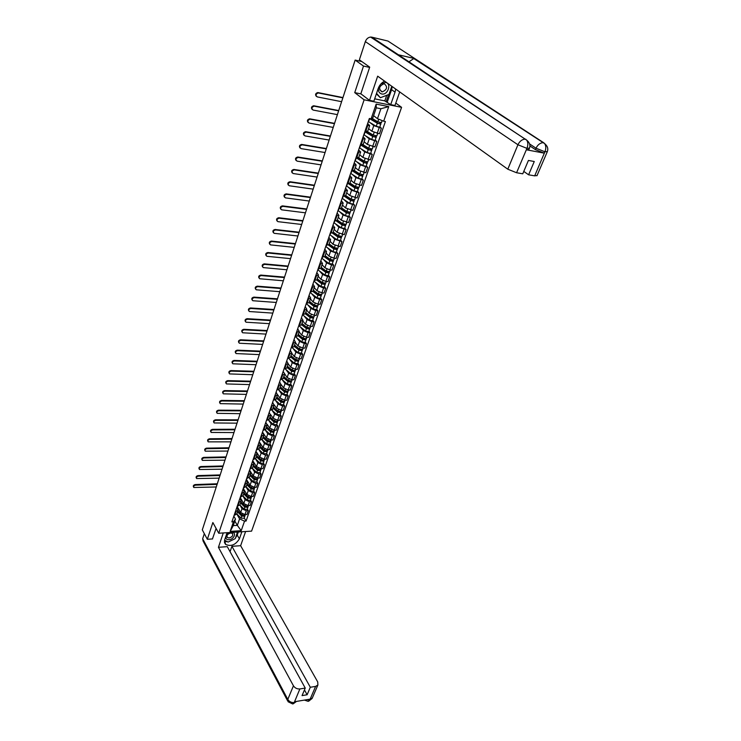<?xml version="1.0" encoding="UTF-8"?>
<svg xmlns="http://www.w3.org/2000/svg" width="741" height="741" viewBox="0 0 741 741"><rect width="100%" height="100%" fill="white"/><g stroke="black" fill="none" stroke-linecap="round" stroke-linejoin="round"><path stroke-width="1.11" d="M395.796 103.073L401.585 107.334L364.118 99.813L218.734 533.233L212.862 522.544L207.332 539.291L202.302 529.871L355.143 60.086L363.507 66.06L354.735 92.634L364.118 99.813M218.734 533.233L251.588 531.13L401.585 107.334M360.404 60.549L360.367 61.253M355.143 60.086L361.849 61.586L360.552 60.669M369.611 67.412L363.507 66.06M207.332 539.291L212.593 538.929M237.139 506.483L240.695 512.559L244.993 514.569L246.994 514.458L248.309 510.669L246.308 510.771L242.001 508.761L239.908 504.899M236.888 507.215L238.065 510.299L236.129 511.299L234.823 515.115L236.824 513.921M234.823 515.115L234.184 515.152M247.337 509.03L248.309 510.669M236.129 511.299L235.481 511.336M240.195 497.517L243.789 503.556L248.115 505.575L250.125 505.473L251.449 501.648L249.439 501.74L245.114 499.721L242.918 496.062M237.268 506.103L239.852 505.084L241.168 501.231L238.574 502.25M250.467 500.018L251.449 501.648M239.973 498.174L241.168 501.231M243.28 488.449L246.92 494.469L251.264 496.489L253.274 496.396L254.626 492.533L252.607 492.617L248.254 490.598L246.021 486.93M240.38 496.961L243.029 495.775M253.626 490.913L254.626 492.533M243.085 489.023L244.298 492.07L241.705 493.071M246.401 479.297L250.078 485.281L254.45 487.309L256.469 487.226L257.831 483.327L255.802 483.391L251.421 481.372L249.152 477.695M243.53 487.726L246.179 486.568M256.821 481.715L257.831 483.327M246.234 479.788L247.466 482.817L244.863 483.79M249.55 470.053L253.274 476L257.664 478.028L259.693 477.964L261.064 474.018L259.035 474.083L254.626 472.045L252.301 468.349M246.707 478.399L249.365 477.26M260.054 472.415L261.064 474.018M249.411 470.461L250.662 473.462L248.059 474.416M252.737 460.707L256.497 466.626L260.915 468.664L262.953 468.608L264.342 464.616L262.305 464.663L257.868 462.634L255.488 458.901M249.921 468.97L252.588 467.849M263.314 463.023L264.342 464.616M252.625 461.022L253.894 464.014L251.292 464.95M255.951 451.26L259.758 457.151L264.204 459.188L266.241 459.142L267.64 455.113L265.602 455.15L261.147 453.112L258.702 449.352M253.172 459.439L255.84 458.346M266.603 453.529L267.64 455.113M255.877 451.491L257.164 454.465L254.552 455.372M259.202 441.719L263.046 447.573L267.52 449.62L269.567 449.583L270.984 445.508L268.937 445.536L264.454 443.489L261.934 439.691M256.451 449.806L259.128 448.731M269.937 443.933L270.984 445.508M259.155 441.858L260.471 444.813L257.849 445.693M262.49 432.077L266.38 437.894L270.873 439.95L272.929 439.922L274.365 435.801L272.308 435.819L267.797 433.772L265.204 429.919M259.767 440.071L262.444 439.024M273.299 434.245L274.365 435.801M262.471 432.133L263.805 435.05L261.184 435.921M267.158 424.315L269.743 428.113L274.263 430.169L276.328 430.16L277.773 426.001L275.708 426.001L271.178 423.945L268.501 420.045L273.336 424.426L276.606 424.713M263.12 430.225L265.806 429.206M276.699 424.445L277.773 426.001M265.824 422.287L267.177 425.195L264.556 426.038M270.641 414.627L273.142 418.23L277.69 420.286L279.765 420.286L281.228 416.081L279.153 416.072L274.596 414.015L271.882 410.134M266.51 420.286L269.196 419.286M280.135 414.534L281.228 416.081M269.215 412.348L270.585 415.229L267.955 416.044M274.114 404.734L276.578 408.235L281.154 410.301L283.229 410.31L284.711 406.059L282.636 406.04L278.042 403.975L275.309 400.121M269.937 410.227L272.623 409.264M283.608 404.53L284.711 406.059M272.642 402.289L274.031 405.151L271.401 405.938M277.588 394.703L280.052 398.139L284.664 400.205L286.739 400.233L288.24 395.935L286.156 395.898L281.534 393.832L278.764 389.998M273.401 400.066L276.097 399.121M287.128 394.407L288.24 395.935M276.106 392.128L277.514 394.962L274.883 395.731M281.089 384.533L283.571 387.923L288.203 389.998L290.287 390.035L291.797 385.69L289.712 385.644L285.063 383.569L282.256 379.772M276.902 389.785L279.598 388.877M290.676 384.181L291.797 385.69M279.607 381.856L281.043 384.662L278.394 385.403M283.145 371.473L287.119 377.604L291.778 379.679L293.871 379.735L295.4 375.335L293.306 375.279L288.629 373.205L285.794 369.426M280.441 379.401L283.145 378.512M294.26 373.835L295.4 375.335M283.09 378.67L284.6 374.251L281.95 374.965M288.166 363.822L290.713 367.166L295.4 369.25L297.502 369.314L299.049 364.868L296.937 364.794L292.241 362.71L289.361 358.959M284.025 368.888L286.73 368.036M297.891 363.377L299.049 364.868M286.721 360.969L288.203 363.729L285.554 364.415M291.769 353.3L294.344 356.616L299.058 358.7L301.161 358.774L302.726 354.281L300.614 354.198L295.891 352.114L292.973 348.39M287.647 358.274L290.352 357.449M301.559 352.809L302.726 354.281M290.342 350.354L291.843 353.077L289.185 353.735M295.409 342.657L298.012 345.945L302.754 348.029L304.875 348.122L306.45 343.583L304.329 343.481L299.577 341.388L296.622 337.692M291.306 347.529L294.01 346.732M305.273 342.12L306.45 343.583M294.001 339.619L295.52 342.314L292.871 342.944M299.086 331.894L301.726 335.154L306.496 337.248L308.617 337.35L310.22 332.755L308.089 332.644L303.301 330.551L300.318 326.883M295.011 336.664L297.715 335.905M309.025 331.31L310.22 332.755M297.697 328.763L299.244 331.431L296.585 332.033M302.81 321.01L305.477 324.234L310.275 326.336L312.406 326.457L314.027 321.816L311.896 321.687L307.08 319.584L304.051 315.953M298.753 325.679L301.467 324.947M312.822 320.381L314.027 321.816M301.439 317.778L303.013 320.418L300.346 320.992M306.579 310.007L309.275 313.202L314.11 315.305L316.24 315.444L317.88 310.748L315.74 310.599L310.896 308.497L307.821 304.894M302.541 314.564L305.255 313.869M316.657 309.321L317.88 310.748M305.227 306.672L306.82 309.284L304.153 309.821M310.386 298.873L313.11 302.041L317.972 304.153L320.121 304.301L321.77 299.549L319.63 299.392L314.749 297.28L311.637 293.705M306.366 303.319L309.09 302.661L314.054 306.487L317.444 307.052L317.389 306.116M320.538 298.141L321.77 299.549M309.053 295.446L310.674 298.021L308.006 298.53M314.23 287.619L317 290.75L321.89 292.862L324.039 293.028L325.716 288.221L323.558 288.045L318.649 285.933L315.499 282.395M310.247 291.954L312.961 291.324M324.465 286.832L325.716 288.221M312.924 284.081L314.573 286.628L311.896 287.1M318.13 276.236L320.927 279.329L325.845 281.45L328.004 281.636L329.699 276.773L327.541 276.578L322.604 274.457L319.408 270.956M314.165 280.45L316.889 279.857M328.43 275.393L329.699 276.773M316.842 272.586L318.519 275.106L315.833 275.541M322.066 264.713L324.901 267.779L329.856 269.9L332.024 270.095L333.728 265.176L331.56 264.972L326.596 262.851L323.354 259.378M318.13 268.816L320.853 268.261M332.45 263.815L333.728 265.176M320.807 260.962L322.502 263.444L319.825 263.852M326.059 253.061L328.921 256.09L333.904 258.211L336.081 258.433L337.813 253.459L330.634 251.106L327.355 247.67M322.14 257.034L324.873 256.525L330.606 260.702L333.098 260.832L332.385 264.018M336.516 252.107L337.813 253.459M324.817 249.198L326.54 251.644L323.854 252.014M330.088 241.27L332.987 244.261L340.184 246.623L341.944 241.594L334.719 239.223L331.394 235.823M326.207 245.123L328.93 244.65M340.628 240.26L341.944 241.594M328.874 237.296L330.625 239.704L327.939 240.038M334.163 229.349L337.099 232.294L344.343 234.684L346.112 229.59L338.859 227.191L335.478 223.828M330.31 233.072L333.042 232.628M344.787 228.274L346.112 229.59M332.978 225.255L334.756 227.626L332.061 227.922M338.294 217.28L341.268 220.188L348.548 222.596L350.345 217.446L343.046 215.029L339.619 211.704M334.469 220.874L337.201 220.475M348.992 216.15L350.345 217.446M337.127 213.065L338.933 215.399L336.247 215.659M342.472 205.062L345.482 207.943L352.799 210.37L354.615 205.155L347.279 202.71L343.805 199.431M338.674 208.517L341.406 208.165M353.253 203.877L354.615 205.155M341.332 200.737L343.166 203.025L340.471 203.256M346.695 192.706L349.743 195.541L357.106 197.995L358.95 192.716L351.567 190.252L348.038 187.01M342.935 196.022L345.667 195.707M357.57 191.456L358.95 192.716M345.584 188.251L347.455 190.502L344.75 190.696M350.975 180.202L354.068 182.99L361.469 185.463L363.331 180.119L355.902 177.636L352.327 174.431M347.242 183.379L349.984 183.11M361.932 178.877L363.331 180.119M349.891 175.626L351.79 177.831L349.085 177.979M355.31 167.54L358.431 170.291L365.878 172.792L367.758 167.373L360.302 164.863L356.662 161.705M351.614 170.569L354.346 170.347M366.341 166.16L367.758 167.373M354.244 162.835L356.18 165.002L353.476 165.104M359.691 154.73L362.858 157.435L370.343 159.954L372.251 154.48L364.748 151.942L361.052 148.83M356.032 157.611L358.764 157.425M370.815 153.276L372.251 154.48M358.653 149.895L360.617 152.016L357.912 152.072M364.127 141.753L367.332 144.412L374.863 146.959L376.798 141.42L369.25 138.854L365.489 135.788M360.496 144.486L363.238 144.356M375.344 140.234L376.798 141.42M363.127 136.789L365.118 138.863L362.405 138.882M368.62 128.628L371.871 131.24L379.438 133.806L381.393 128.193L373.797 125.609L369.981 122.58M365.026 131.194L367.768 131.111M379.92 127.035L381.393 128.193M367.647 123.515L369.666 125.553L366.962 125.525M234.832 521.034L237.333 525.378L239.584 518.839L236.787 514.032M233.832 516.171L235.499 519.071L233.258 525.628L237.333 525.378L241.214 530.686L230.173 531.39L233.443 521.803L235.499 519.071M373.594 115.661L377.475 118.69L380.902 108.732L376.28 107.816L372.862 117.81L371.13 118.81L369.361 118.477L231.887 521.896L233.443 521.803M371.13 118.81L376.159 104.111L388.738 106.621L383.671 121.191L377.475 118.69M239.584 518.839L244.53 521.155L246.068 521.071L385.403 121.524L383.671 121.191M244.53 521.155L241.214 530.686M360.997 93.912L354.735 92.634M244.243 517.959L246.068 521.071M230.173 531.39L233.258 525.628M380.902 108.732L388.738 106.621M376.28 107.816L376.159 104.111M193.558 487.032L193.494 486.911C192.975 485.781 193.549 485.003 195.216 484.568L195.541 485.151C193.873 485.587 193.299 486.374 193.818 487.495L216.261 486.967M237.778 511.151L242.418 515.866L243.946 515.884M237.537 511.846L241.696 516.069L244.808 516.32L244.789 515.717M236.833 513.902L240.982 518.126L244.132 518.274M241.103 514.161L241.631 515.069M236.916 507.131L238.407 508.65M237.87 510.882L242.029 515.097L245.188 515.245M217.298 483.78L195.216 484.568M195.541 485.151L217.104 484.373M227.098 532.696L224.662 539.856L225.542 544.385C230.97 546.775 235.592 544.931 239.389 538.846L241.872 531.751M223.282 532.946L218.438 547.293L227.283 546.654L305.236 688.083L299.864 688.945L294.205 702.607M230.062 551.693L231.914 546.321L240.63 545.691L317.732 681.961L317.898 685.008L315.61 686.407L310.312 687.259L231.914 546.321M245.604 531.51L240.63 545.691M218.438 547.293L293.445 685.805C294.964 688.083 297.104 689.13 299.864 688.945M287.573 700.764L203.108 541.06L202.664 538.735L204.331 533.659M305.236 688.083L302.05 695.604L307.117 694.762L310.312 687.259M306.904 699.671L309.645 699.93L309.979 699.161L294.668 701.727L294.334 702.514L296.4 701.44M212.454 538.939L216.094 528.435M307.117 694.762L304.458 689.917M224.375 541.226L227.709 541.838M228.932 541.68L234.304 539.105M235.49 537.966L237.25 535.085L239.389 538.846M238.333 531.973L237.25 535.085M202.664 538.735L287.795 699.421L288.101 701.755L292.639 703.931L294.334 702.514M304.421 700.088L308.061 701.319L309.821 699.902L315.61 686.407M392.23 86.586L391.581 89.67L395.046 92.171L395.703 89.068M384.616 81.139C381.559 82.696 379.401 85.196 378.151 88.624L373.862 101.239L369.5 100.359L377.669 76.175L507.798 169.198L517.94 144.764L365.341 41.607L359.376 59.817L369.703 67.144L360.83 93.783L369.5 100.359M395.046 92.171L390.702 104.629L394.953 105.481L399.705 91.93M374.677 98.831L384.801 100.887L390.702 104.629M537.058 175.506L534.696 175.849L528.611 174.811L523.776 171.403M365.341 41.607C366.387 38.893 368.138 37.383 370.602 37.059L371.806 37.161L398.371 54.769L401.14 57.335M408.986 61.809L413.784 58.558L414.904 58.641L387.988 41.061L371.806 37.161M387.988 41.061L390.062 42.422M528.898 149.525L526.443 149.793L544.218 153.146L535.419 149.626L536.021 148.219C537.54 145.051 539.707 143.217 542.505 142.717L543.746 142.763L414.904 58.641L398.371 54.769L526.758 140.179C528.083 142.365 528.166 145.032 527.018 148.191L516.579 172.746L507.798 169.198M528.611 174.811L534.27 161.51L528.416 160.445L522.766 173.802L516.579 172.746M535.419 149.626L529.88 145.931M391.581 89.67L387.274 102.082M386.098 101.841L388.608 94.57M384.801 100.887L386.737 95.293M529.593 143.939L536.021 148.219L544.82 151.738L544.218 153.146M543.746 142.763L544.681 143.652C546.043 145.82 546.154 148.469 545.015 151.599L544.82 151.738M231.081 532.446C225.764 532.992 223.68 540.217 228.969 539.67C234.1 539.504 236.963 532.279 231.822 532.39M229.043 537.966C232.229 537.049 233.359 535.548 232.424 533.464L230.747 532.992C227.561 533.9 226.422 535.391 227.339 537.475L229.043 537.966M236.333 532.103L237.333 532.631L235.258 538.642L228.145 542.06L224.551 540.226M237.009 532.066L237.333 532.631M378.79 87.077C377.836 90.68 378.79 92.977 381.671 93.959C387.793 95.533 391.952 83.538 385.607 82.455L380.948 83.9M381.772 91.773L382.356 91.838C387.108 89.633 387.812 86.984 384.468 83.909L383.829 83.844C379.105 86.104 378.419 88.744 381.772 91.773M391.785 86.271L388.969 94.431L380.374 97.738L376.372 93.838M380.374 97.738L376.548 93.338M196.365 478.065L196.309 477.973C195.772 476.824 196.337 476.037 198.023 475.592L198.347 476.176C196.661 476.62 196.096 477.408 196.634 478.556L219.141 478.13M240.834 502.203L245.512 506.909L247.04 506.918M240.593 502.898L244.789 507.113L247.92 507.372L247.892 506.761M239.889 504.973L244.067 509.187L247.235 509.345M244.058 505.056L244.632 506.02M239.973 498.156L241.483 499.675M240.927 501.916L245.123 506.131L248.291 506.288M220.188 474.916L198.023 475.592M198.347 476.176L219.994 475.5M199.199 469.016L199.153 468.942C198.588 467.784 199.153 466.978 200.857 466.534L201.191 467.108C199.486 467.552 198.912 468.358 199.477 469.516L222.041 469.192M243.919 493.173L248.643 497.859L250.18 497.859M243.687 493.858L247.911 498.063L251.051 498.332L251.014 497.711M244.298 492.07L242.974 495.961L247.188 500.156L250.365 500.323M247.04 495.859L247.651 496.878M243.224 489.264L244.586 490.607M244.03 492.867L248.254 497.072L251.431 497.239M223.097 465.959L200.857 466.534M201.191 467.108L222.902 466.543M202.052 459.874L202.024 459.818C201.432 458.642 202.006 457.827 203.729 457.373L204.062 457.947C202.339 458.401 201.765 459.216 202.358 460.393L224.977 460.17M247.04 484.049L251.801 488.727L253.339 488.708M246.809 484.725L251.069 488.912L254.228 489.199L254.182 488.569M246.077 486.837L250.338 491.033L253.524 491.218M250.041 486.559L250.708 487.643M247.151 483.725L251.412 487.911L254.608 488.097M246.54 480.288L247.716 481.446M226.042 456.919L203.729 457.373M204.062 457.947L225.848 457.493M204.924 450.602L204.942 450.639C204.312 449.407 204.877 448.583 206.628 448.129L206.961 448.694C205.211 449.157 204.646 449.982 205.257 451.176L227.941 451.056M250.199 474.824L254.997 479.483L256.534 479.455M249.967 475.5L254.256 479.677L257.423 479.973L257.368 479.334M249.208 477.612L253.524 481.817L256.719 482.011M253.07 477.167L253.783 478.306M250.31 474.49L254.608 478.658L257.812 478.862M249.893 471.22L250.884 472.184M229.006 447.786L206.628 448.129M206.961 448.694L228.821 448.361M207.86 441.293L207.86 441.303C207.211 440.089 207.776 439.246 209.546 438.783L209.888 439.348C208.119 439.821 207.554 440.654 208.193 441.858L230.942 441.858M253.385 465.515L258.22 470.155L259.758 470.109M253.153 466.182L257.479 470.34L260.665 470.646L260.591 469.998M252.366 468.284L256.738 472.499L259.943 472.712M256.117 467.664L256.886 468.877M253.505 465.153L257.84 469.312L261.054 469.525M253.292 462.069L254.089 462.829M232.007 438.561L209.546 438.783M209.888 439.348L231.831 439.126M210.815 431.883C210.157 430.66 210.713 429.817 212.51 429.345L212.852 429.91C211.055 430.382 210.49 431.234 211.157 432.457L233.961 432.559M256.608 456.095L261.48 460.726L263.018 460.67M256.377 456.752L260.739 460.902L263.935 461.226L263.852 460.569M255.543 458.855L259.989 463.088L263.212 463.31M259.193 458.058L260.017 459.337M256.729 455.724L261.101 459.865L264.324 460.096M256.738 452.825L257.322 453.381M235.045 429.243L212.51 429.345M212.852 429.91L234.86 429.799M213.797 422.37C213.121 421.129 213.686 420.277 215.492 419.804L215.844 420.369C214.019 420.851 213.464 421.712 214.158 422.954L237.018 423.167M259.859 446.582L264.769 451.195L266.306 451.121M259.637 447.24L264.037 451.371L267.242 451.704L267.14 451.037M258.748 449.315L263.268 453.575L266.501 453.816M262.295 448.351L263.185 449.704M259.989 446.193L264.389 450.324L267.631 450.565M238.111 419.823L215.492 419.804M215.844 420.369L237.926 420.379M216.807 412.765C216.122 411.505 216.696 410.634 218.512 410.171L218.864 410.727C217.02 411.218 216.465 412.089 217.187 413.348L240.103 413.673M263.148 436.977L268.103 441.562L269.631 441.479M262.925 437.616L267.362 441.729L270.576 442.081L270.465 441.404M261.971 439.672L266.584 443.961L269.835 444.22M265.426 438.542L266.371 439.959M263.287 436.56L267.723 440.673L270.974 440.932M241.205 410.31L218.512 410.171M218.864 410.727L241.02 410.857M219.855 403.058C219.16 401.779 219.725 400.9 221.559 400.427L221.92 400.983C220.049 401.483 219.493 402.372 220.253 403.641L243.224 404.086M266.473 427.261L271.465 431.836L272.984 431.725M266.251 427.89L270.724 431.994L273.948 432.364L273.8 431.679M265.222 429.91L269.946 434.245L273.197 434.522M268.566 428.613L269.585 430.104M266.612 426.825L271.086 430.929L274.355 431.206M244.326 400.705L221.559 400.427M221.92 400.983L244.15 401.242M222.93 393.249C222.226 391.943 222.791 391.063 224.643 390.59L225.005 391.137C223.106 391.646 222.559 392.545 223.347 393.832L246.382 394.397M269.826 417.442L274.865 422L276.374 421.879M269.613 418.072L274.124 422.148L277.366 422.527L277.254 421.824M271.743 418.582L272.827 420.147M269.983 416.988L274.494 421.073L277.764 421.36M247.485 390.989L224.643 390.59M225.005 391.137L247.318 391.526M226.042 383.329C225.32 382.013 225.894 381.115 227.756 380.642L228.117 381.189C226.2 381.708 225.653 382.625 226.477 383.931L249.56 384.607M273.225 407.513L278.301 412.052L279.876 411.922M273.012 408.134L277.551 412.2L280.811 412.598L280.7 411.866M271.799 410.051L276.754 414.506L280.042 414.812M274.939 408.439L276.087 410.079M273.383 407.05L277.931 411.107L281.219 411.422M250.68 381.18L227.756 380.642M228.117 381.189L250.504 381.708M229.191 373.307C228.45 371.973 229.025 371.065 230.905 370.593L231.266 371.13C229.321 371.667 228.784 372.593 229.645 373.918L252.783 374.724M276.652 397.491L281.775 402.002L284.164 401.891L283.516 404.799M276.439 398.102L281.024 402.141L284.294 402.558M275.115 399.955L280.218 404.475L283.488 404.882M278.153 398.176L279.385 399.899M283.294 401.854L283.108 402.372M276.819 397L281.404 401.038L284.711 401.372M253.904 371.269L230.905 370.593M231.266 371.13L253.737 371.787M232.368 363.183C231.618 361.83 232.192 360.913 234.082 360.432L234.452 360.969C232.479 361.515 231.942 362.451 232.841 363.794L256.034 364.72M280.117 387.348L285.285 391.841L287.684 391.748L287.036 394.675M279.913 387.951L284.535 391.98L287.823 392.406M278.449 389.729L283.72 394.332L286.999 394.758M281.385 387.793L282.71 389.599M286.813 391.674L286.628 392.211M280.293 386.839L284.924 390.868L288.23 391.211M257.164 361.247L234.082 360.432M234.452 360.969L256.997 361.756M235.582 352.948C234.814 351.577 235.388 350.641 237.296 350.169L237.676 350.697C235.675 351.253 235.138 352.207 236.073 353.559L259.322 354.624M283.627 377.095L288.833 381.578L291.241 381.495L290.583 384.44M283.423 377.697L288.082 381.698L291.38 382.143M281.812 379.383L287.258 384.079L290.555 384.523M284.646 377.289L286.063 379.188M290.379 381.383L290.185 381.948M283.812 376.567L288.471 380.578L291.797 380.939M260.462 351.123L237.296 350.169M237.676 350.697L260.295 351.623M238.824 342.601C238.046 341.203 238.621 340.267 240.547 339.786L240.927 340.314C238.898 340.879 238.37 341.851 239.343 343.222L262.638 344.417M287.175 366.739L292.426 371.185L294.835 371.13L294.177 374.094M286.971 367.323L291.676 371.315L294.983 371.769M285.183 368.907L290.843 373.723L294.149 374.177M287.925 366.665L289.435 368.657M293.982 370.982L293.779 371.565M287.36 366.184L292.065 370.176L295.409 370.546M263.787 340.888L240.547 339.786M240.927 340.314L263.629 341.379M242.112 332.144C241.316 330.727 241.89 329.782 243.835 329.3L244.215 329.819C242.159 330.393 241.64 331.384 242.65 332.774L266 334.098M290.75 356.264L296.048 360.691L298.475 360.645L297.808 363.627M290.555 356.838L295.298 360.802L298.623 361.284M288.573 358.301L294.455 363.238L297.78 363.711M291.232 355.921L292.834 358.005M297.623 360.469L297.419 361.071M290.954 355.689L295.696 359.654L299.049 360.052M267.158 330.542L243.835 329.3M244.215 329.819L266.992 331.032M245.438 321.575C244.623 320.14 245.188 319.176 247.151 318.686L247.54 319.214C245.456 319.797 244.938 320.797 245.993 322.205L269.391 323.669M294.381 345.667L299.725 350.076L302.143 350.048L301.476 353.049M294.186 346.242L298.966 350.187L302.3 350.678M291.963 347.557L298.114 352.642L301.448 353.133M299.957 347.325L299.364 349.02L294.585 345.074L296.261 347.223M301.309 349.835L301.096 350.465M299.364 349.02L302.736 349.437M270.558 320.084L247.151 318.686M247.54 319.214L270.4 320.566M248.791 310.887C247.957 309.432 248.531 308.451 250.514 307.969L250.903 308.478C248.781 309.09 248.272 310.099 249.374 311.526L272.818 313.119M298.039 334.96L303.43 339.341L305.866 339.332L305.19 342.361M297.845 335.516L302.671 339.443L306.024 339.952M295.381 336.683L301.819 341.934L305.162 342.435M298.215 334.46L299.716 336.321M305.033 339.082L304.81 339.73M298.252 334.339L303.078 338.267L306.459 338.702M273.994 309.516L250.514 307.969M250.903 308.478L273.837 309.988M252.19 300.086C251.329 298.604 251.903 297.613 253.904 297.122L254.302 297.632C252.153 298.252 251.653 299.281 252.801 300.726L276.291 302.467M301.744 324.132L307.182 328.485L309.627 328.495L308.941 331.542M298.827 325.679L305.551 331.097L308.914 331.625M301.559 324.678L306.422 328.578L309.784 329.106M301.893 323.706L303.189 325.29M308.802 328.217L308.571 328.884M301.967 323.493L306.839 327.392L310.229 327.837M277.467 298.836L253.904 297.122M254.302 297.632L277.319 299.299M255.617 289.166C254.747 287.656 255.321 286.656 257.34 286.165L257.738 286.665C255.562 287.304 255.061 288.351 256.256 289.805L279.792 291.685M305.487 313.184L310.979 317.509L313.424 317.537L312.739 320.603M302.495 314.703L309.34 320.14L312.711 320.686M305.311 313.721L310.22 317.593L313.591 318.139M305.607 312.841L306.681 314.119M312.609 317.213L312.369 317.908M305.718 312.517L310.636 316.388L314.036 316.861M280.987 288.036L257.34 286.165M257.738 286.665L280.839 288.49M259.091 278.116C258.201 276.588 258.766 275.578 260.804 275.078L261.221 275.578C258.998 276.236 258.516 277.291 259.758 278.755L283.34 280.793M309.275 302.106L314.814 306.404L317.268 306.459M306.255 303.662L313.165 309.062L316.574 309.543M309.368 301.846L310.201 302.828M316.463 306.098L316.212 306.811M309.516 301.42L314.471 305.264L317.889 305.755M284.535 277.115L260.804 275.078M261.221 275.578L284.396 277.56M262.601 266.955C261.684 265.398 262.258 264.37 264.315 263.87L264.732 264.361C262.481 265.037 262.008 266.112 263.296 267.594L286.924 269.78M313.11 290.907L318.695 295.177L321.159 295.251L320.464 298.354M310.062 292.482L317.037 297.854L320.436 298.428M312.934 291.417L317.935 295.251L321.335 295.835M313.165 290.731L313.749 291.389M320.362 294.844L320.103 295.585M313.35 290.194L318.361 294.02L321.789 294.529M288.129 266.075L264.315 263.87M264.732 264.361L287.99 266.51M266.158 255.654C265.213 254.08 265.787 253.042 267.871 252.533L268.288 253.024C266.01 253.709 265.537 254.802 266.871 256.303L290.546 258.646M316.981 279.57L322.622 283.822L325.095 283.905L324.391 287.045M313.915 281.182L320.946 286.517L324.363 287.119M316.796 280.07L321.853 283.877L325.271 284.488M324.299 283.47L324.03 284.238M317.241 278.838L322.289 282.636L325.734 283.164M291.759 254.913L267.871 252.533M268.288 253.024L291.621 255.339M269.752 244.234C268.788 242.64 269.353 241.585 271.456 241.075L271.882 241.557C269.567 242.261 269.103 243.372 270.493 244.882L294.205 247.383M320.909 268.112L326.596 272.327L329.069 272.438L328.365 275.596M317.806 269.752L324.91 275.05L328.337 275.671M320.677 268.566L325.827 272.382L329.263 273.003M328.291 271.956L328.013 272.753M321.168 267.353L326.262 271.123L329.717 271.678M295.437 243.622L271.456 241.075M271.882 241.557L295.298 244.039M273.383 232.683C272.392 231.062 272.966 229.988 275.087 229.478L275.513 229.951C273.17 230.683 272.716 231.803 274.151 233.322L297.919 235.999M321.751 258.192L328.911 263.444L332.357 264.083M324.577 256.905L329.847 260.749L333.293 261.397M332.32 260.313L332.042 261.128M325.142 255.728L330.282 259.47L333.756 260.054M333.255 260.36L333.098 260.832M299.151 232.202L275.087 229.478M275.513 229.951L299.012 232.609M277.06 221.003C276.041 219.355 276.615 218.271 278.764 217.743L279.19 218.215C276.81 218.966 276.365 220.105 277.866 221.642L301.661 224.477M328.884 244.789L334.673 248.948L337.164 249.096L336.442 252.301M325.734 246.494L332.968 251.708L336.423 252.366M328.485 245.095L333.904 248.985L337.368 249.643M336.405 248.531L336.108 249.374M329.161 243.974L334.348 247.689L337.84 248.291M337.34 248.587L337.164 249.096M302.902 220.661L278.764 217.743M279.19 218.215L302.773 221.059M280.783 209.184C279.737 207.508 280.302 206.415 282.478 205.878L282.914 206.35C280.496 207.119 280.061 208.277 281.608 209.823L305.449 212.824M332.894 232.896L338.785 237.046L341.286 237.222L340.564 240.445M329.773 234.665L337.062 239.834L340.536 240.51M332.413 233.119L338.016 237.074L341.49 237.759M340.536 236.611L340.23 237.481M333.228 232.081L338.47 235.768L341.971 236.388M341.471 236.675L341.286 237.222M306.7 208.981L282.478 205.878M282.914 206.35L306.579 209.37M284.544 197.226C283.47 195.531 284.035 194.411 286.23 193.883L286.674 194.337C284.229 195.133 283.803 196.309 285.405 197.866L309.284 201.043M336.905 220.827L342.944 225.005L345.454 225.208L344.722 228.46M333.848 222.689L341.212 227.82L344.704 228.524M336.34 220.985L342.175 225.023L345.667 225.736M344.713 224.551L344.398 225.449M337.35 220.049L342.629 223.708L346.149 224.347M345.658 224.625L345.454 225.208M310.544 197.171L286.23 193.883M286.674 194.337L310.423 197.551M288.36 185.139C287.249 183.416 287.814 182.277 290.037 181.74L290.491 182.184C287.999 183.008 287.582 184.194 289.24 185.759L313.165 189.131M340.925 208.582L347.159 212.824L349.669 213.047L348.937 216.316M337.979 210.574L345.408 215.659L348.909 216.381M340.267 208.666L346.39 212.834L349.891 213.565M348.937 212.343L348.613 213.269M341.508 207.869L346.844 211.5L350.373 212.167M349.882 212.426L349.669 213.047M314.434 185.222L290.037 181.74M290.491 182.184L314.314 185.593M292.213 172.903C291.074 171.152 291.63 170.004 293.881 169.448L294.334 169.893C291.815 170.736 291.417 171.949 293.13 173.524L317.083 177.071M344.926 196.161L351.419 200.496L353.939 200.737L353.198 204.044M342.157 198.31L349.659 203.358L353.179 204.099M344.185 196.18L350.65 200.496L354.17 201.246M353.216 199.996L352.883 200.95M345.723 195.55L351.114 199.144L354.652 199.838M354.17 200.089L353.939 200.737M318.361 173.135L293.881 169.448M294.334 169.893L318.25 173.496M296.113 160.519C294.946 158.75 295.502 157.583 297.771 157.018L298.234 157.453C295.678 158.324 295.288 159.556 297.058 161.13L321.057 164.873M348.918 183.555L355.736 188.019L358.264 188.288L357.514 191.613M346.38 185.908L353.957 190.9L357.486 191.669M348.075 183.499L354.958 188.01L358.496 188.779M357.551 187.492L357.208 188.473M349.993 183.083L355.43 186.639L358.987 187.353M358.505 187.593L358.264 188.288M322.344 160.908L297.771 157.018M298.234 157.453L322.233 161.251M300.059 147.996C298.864 146.218 299.401 145.032 301.68 144.43L302.143 144.865C299.586 145.773 299.216 147.024 301.013 148.598L325.067 152.535M352.883 170.745L360.098 175.385L362.636 175.682L361.877 179.035M350.66 173.357L358.311 178.303L361.858 179.09M350.928 173.533L351.929 170.625L359.32 175.367L362.868 176.163M361.932 174.839L361.58 175.849M354.309 170.458L359.802 173.987L363.368 174.728M362.886 174.95L362.636 175.682M326.364 148.543L301.717 144.439M302.18 144.865L326.262 148.867M304.06 135.316C302.819 133.556 303.338 132.343 305.616 131.694L306.089 132.12C303.56 133.065 303.189 134.325 304.996 135.899L329.134 140.049M356.801 157.731L364.516 162.603L367.054 162.927L366.295 166.299M356.004 157.694L363.738 162.575L367.304 163.4M354.995 160.649L362.71 165.539L366.276 166.355M366.369 162.029L366.008 163.076M358.616 157.648L364.22 161.167L367.805 161.936M367.323 162.149L367.054 162.927M330.44 136.029L305.7 131.713M306.172 132.13L330.338 136.344M308.108 122.487C306.83 120.737 307.33 119.505 309.599 118.81L310.081 119.218C307.571 120.209 307.219 121.487 309.016 123.062L333.237 127.415M360.784 144.532L368.99 149.663L371.537 150.015L370.769 153.415M360.395 144.791L368.212 149.626L371.787 150.469M359.376 147.783L367.175 152.627L370.75 153.47M370.861 149.061L370.491 150.136M362.923 144.643L368.703 148.2L372.297 148.997M371.825 149.191L371.537 150.015M334.562 123.358L309.738 118.829M310.21 119.236L334.46 123.664M312.202 109.511C310.887 107.76 311.368 106.509 313.638 105.759L314.119 106.167C311.637 107.186 311.294 108.482 313.091 110.057L337.396 114.633M364.998 131.277L373.52 136.566L376.076 136.937L375.298 140.364M364.841 131.731L372.732 136.511L376.335 137.381M363.812 134.76L371.686 139.558L375.279 140.419M375.409 135.936L375.02 137.048M367.203 131.435L373.232 135.075L376.845 135.899M376.372 136.075L376.076 136.937M338.73 110.548L313.814 105.787M314.304 106.195L338.637 110.835M316.351 96.367C314.999 94.635 315.453 93.366 317.722 92.56L318.213 92.958C315.749 94.014 315.416 95.33 317.213 96.895L341.61 101.693M370.231 118.643L378.105 123.302L380.661 123.701L379.883 127.156M369.351 118.514L377.317 123.238L380.93 124.136M368.305 121.58L376.252 126.313L379.864 127.202M380.013 122.645L379.614 123.784M371.963 118.328L377.817 121.783L381.448 122.636M380.976 122.802L380.661 123.701M342.953 97.571L317.954 92.588M318.445 92.986L342.861 97.849M373.797 125.609L371.871 131.24M369.25 138.854L367.332 144.412M364.748 151.942L362.858 157.435M360.302 164.863L358.431 170.291M355.902 177.636L354.068 182.99M351.567 190.252L349.743 195.541M347.279 202.71L345.482 207.943M343.046 215.029L341.268 220.188M338.859 227.191L337.099 232.294M334.719 239.223L332.987 244.261M330.634 251.106L328.921 256.09M326.596 262.851L324.901 267.779M322.604 274.457L320.927 279.329M318.649 285.933L317 290.75M314.749 297.28L313.11 302.041M310.896 308.497L309.275 313.202M307.08 319.584L305.477 324.234M303.301 330.551L301.726 335.154M299.577 341.388L298.012 345.945M295.891 352.114L294.344 356.616M292.241 362.71L290.713 367.166M288.629 373.205L287.119 377.604M285.063 383.569L283.571 387.923M281.534 393.832L280.052 398.139M278.042 403.975L276.578 408.235M274.596 414.015L273.142 418.23M271.178 423.945L269.743 428.113M267.797 433.772L266.38 437.894M264.454 443.489L263.046 447.573M261.147 453.112L259.758 457.151M257.868 462.634L256.497 466.626M254.626 472.045L253.274 476M251.421 481.372L250.078 485.281M248.254 490.598L246.92 494.469M245.114 499.721L243.789 503.556M242.001 508.761L240.695 512.559M363.136 139.012L361.228 144.606M358.635 152.201L356.754 157.731M354.198 165.224L352.327 170.68M349.808 178.09L347.964 183.481M345.473 190.798L343.648 196.124M341.184 203.349L339.387 208.619M336.951 215.751L335.182 220.957M332.774 228.006L331.023 233.146M328.643 240.121L326.911 245.197M324.558 252.088L322.844 257.108M320.529 263.916L318.834 268.881M316.537 275.606L314.86 280.506M312.591 287.156L310.942 292.01M308.701 298.577L307.061 303.375M304.847 309.868L303.226 314.61M301.041 321.029L299.438 325.716M297.271 332.07L295.696 336.701M293.556 342.981L291.991 347.557M289.87 353.763L288.323 358.292M286.23 364.433L284.701 368.916M282.636 374.983L281.126 379.411M279.07 385.422L277.579 389.803M275.55 395.74L274.077 400.075M272.067 405.948L270.613 410.236M268.622 416.044L267.177 420.286M265.222 426.029L263.787 430.225M261.851 435.912L260.434 440.061M258.516 445.684L257.108 449.796M255.21 455.363L253.83 459.42M251.949 464.931L250.578 468.951M248.717 474.397L247.364 478.371M245.521 483.771L244.178 487.708M242.363 493.043L241.029 496.933M239.232 502.222L237.917 506.075M367.693 125.655L365.758 131.324M374.557 141.022L372.63 146.579M370.018 154.1L368.11 159.593M365.535 167.021L363.655 172.44M361.108 179.785L359.255 185.139M356.736 192.401L354.902 197.69M352.41 204.859L350.604 210.083M348.14 217.169L346.353 222.328M343.926 229.33L342.157 234.434M339.758 241.353L338.007 246.392M335.636 253.227L333.904 258.211M331.56 264.972L329.856 269.9M327.541 276.578L325.845 281.45M323.558 288.045L321.89 292.862M319.63 299.392L317.972 304.153M315.74 310.599L314.11 315.305M311.896 321.687L310.275 326.336M308.089 332.644L306.496 337.248M304.329 343.481L302.754 348.029M300.614 354.198L299.058 358.7M296.937 364.794L295.4 369.25M293.306 375.279L291.778 379.679M289.712 385.644L288.203 389.998M286.156 395.898L284.664 400.205M282.636 406.04L281.154 410.301M279.153 416.072L277.69 420.286M275.708 426.001L274.263 430.169M272.308 435.819L270.873 439.95M268.937 445.536L267.52 449.62M265.602 455.15L264.204 459.188M262.305 464.663L260.915 468.664M259.035 474.083L257.664 478.028M255.802 483.391L254.45 487.309M252.607 492.617L251.264 496.489M249.439 501.74L248.115 505.575M246.308 510.771L244.993 514.569M379.151 127.776L377.197 133.399M241.696 516.069L240.982 518.126M242.409 514.004L242.029 515.097M294.158 702.542C291.417 702.746 289.296 701.708 287.795 699.421L293.445 685.805M312.332 697.929L309.821 699.902M526.443 149.793L527.018 148.191M534.696 175.849L545.005 151.609M526.832 148.32L517.94 144.764C519.441 141.577 521.608 139.725 524.461 139.197L525.814 139.243M547.367 151.516L545.024 151.775M529.5 148.089L527.036 148.367M244.789 507.113L244.067 509.187M245.512 505.01L245.123 506.131M247.911 498.063L247.188 500.156M248.652 495.914L248.254 497.072M251.069 488.912L250.338 491.033M251.829 486.726L251.412 487.911M254.256 479.677L253.524 481.817M255.034 477.445L254.608 478.658M257.479 470.34L256.738 472.499M258.266 468.062L257.84 469.312M260.739 460.902L259.989 463.088M261.545 458.586L261.101 459.865M264.037 451.371L263.268 453.575M264.852 449L264.389 450.324M267.362 441.729L266.584 443.961M268.186 439.32L267.723 440.673M272.938 431.725L272.781 432.188M270.724 431.994L269.946 434.245M271.567 429.539L271.086 430.929M276.356 421.87L276.189 422.351M274.124 422.148L273.336 424.426M274.985 419.647L274.494 421.073M279.802 411.922L279.635 412.413M277.551 412.2L276.754 414.506M278.431 409.653L277.931 411.107M281.024 402.141L280.218 404.475M281.923 399.547L281.404 401.038M284.535 391.98L283.72 394.332M285.452 389.331L284.924 390.868M288.082 381.698L287.258 384.079M289.018 379.003L288.471 380.578M291.676 371.315L290.843 373.723M292.621 368.555L292.065 370.176M295.298 360.802L294.455 363.238M296.27 357.996L295.696 359.654M298.966 350.187L298.114 352.642M302.671 339.443L301.819 341.934M303.68 336.525L303.078 338.267M306.422 328.578L305.551 331.097M307.45 325.605L306.839 327.392M310.22 317.593L309.34 320.14M311.266 314.564L310.636 316.388M306.672 303.347L306.496 303.856M314.054 306.487L313.165 309.062M315.12 303.393L314.471 305.264M310.553 291.973L310.312 292.686M317.935 295.251L317.037 297.854M319.019 292.102L318.361 294.02M314.471 280.478L314.165 281.385M321.853 283.877L320.946 286.517M322.965 280.672L322.289 282.636M318.435 268.844L318.056 269.946M325.827 272.382L324.91 275.05M326.957 269.113L326.262 271.123M322.446 257.071L322.002 258.387M329.847 260.749L328.911 263.444M330.995 257.414L330.282 259.47M326.512 245.16L325.994 246.688M333.904 248.985L332.968 251.708M335.08 245.586L334.348 247.689M330.625 233.109L330.023 234.851M338.016 237.074L337.062 239.834M339.211 233.61L338.47 235.768M334.784 220.911L334.108 222.874M342.175 225.023L341.212 227.82M343.398 221.494L342.629 223.708M338.989 208.564L338.239 210.759M346.39 212.834L345.408 215.659M347.631 209.231L346.844 211.5M343.25 196.069L342.416 198.495M350.65 200.496L349.659 203.358M351.91 196.828L351.114 199.144M347.557 183.425L346.649 186.093M354.958 188.01L353.957 190.9M356.245 184.268L355.43 186.639M359.32 175.367L358.311 178.303M360.635 171.551L359.802 173.987M356.273 157.87L355.263 160.825M363.738 162.575L362.71 165.539M365.081 158.685L364.22 161.167M360.672 144.967L359.654 147.959M368.212 149.626L367.175 152.627M369.574 145.662L368.703 148.2M365.128 131.907L364.09 134.936M372.732 136.511L371.686 139.558M374.131 132.472L373.232 135.075M369.629 118.69L368.583 121.756M377.317 123.238L376.252 126.313M378.716 119.19L377.817 121.783M369.666 125.553L367.74 131.203M365.118 138.863L363.21 144.449M360.617 152.016L358.737 157.527M356.18 165.002L354.309 170.449M351.79 177.831L349.947 183.212M347.455 190.502L345.63 195.819M343.166 203.025L341.369 208.277M338.933 215.399L337.164 220.586M334.756 227.626L333.005 232.748M330.625 239.704L328.893 244.771M326.54 251.644L324.827 256.655M322.502 263.444L320.807 268.39M318.519 275.106L316.842 279.996M314.573 286.628L312.915 291.463M310.674 298.021L309.043 302.8M306.82 309.284L305.209 314.008M303.013 320.418L301.411 325.095M299.244 331.431L297.669 336.053M295.52 342.314L293.964 346.881M291.843 353.077L290.296 357.597M288.203 363.729L286.674 368.194M281.043 384.662L279.542 389.034M277.514 394.962L276.041 399.288M274.031 405.151L272.568 409.421M270.585 415.229L269.14 419.452M267.177 425.195L265.741 429.372M263.805 435.05L262.388 439.191M260.471 444.813L259.063 448.907M257.164 454.465L255.775 458.512M253.894 464.014L252.524 468.025M250.662 473.462L249.309 477.436M247.466 482.817L246.123 486.744M238.065 510.299L236.759 514.106M360.089 61.197L360.321 60.484M244.808 516.32L244.095 518.376M245.428 514.541L245.151 515.347M224.43 542.366L225.542 544.385M296.483 701.421L293.167 703.848M308.617 701.236L312.1 698.476L317.898 685.008M370.602 37.059L526.731 140.142M413.784 58.558L544.654 143.615M544.681 143.652C547.58 146.06 548.451 148.756 547.284 151.738L536.966 175.737M526.758 140.179C529.667 142.587 530.547 145.301 529.407 148.32L528.805 149.738M226.894 536.669L227.339 537.475M379.716 89.902L382.356 91.838M247.92 507.372L247.198 509.447M248.55 505.547L248.254 506.39M251.051 498.332L250.328 500.425M251.699 496.47L251.394 497.341M254.228 489.199L253.487 491.311M254.885 487.291L254.571 488.199M257.423 479.973L256.682 482.113M258.109 478.019L257.775 478.964M260.665 470.646L259.915 472.804M261.36 468.645L261.017 469.627M263.935 461.226L263.175 463.412M264.639 459.179L264.287 460.189M267.242 451.704L266.473 453.909M267.964 449.611L267.603 450.658M270.576 442.081L269.807 444.313M271.317 439.941L270.947 441.025M273.948 432.364L273.17 434.615M274.716 430.169L274.318 431.29M277.366 422.527L276.569 424.806M278.144 420.286L277.736 421.453M280.811 412.598L280.015 414.904M281.608 410.301L281.191 411.505M285.109 400.214L284.674 401.455M288.647 390.007L288.203 391.294M292.232 379.688L291.769 381.022M295.854 369.259L295.372 370.63M299.512 358.718L299.021 360.135M303.217 348.048L302.708 349.511M306.959 337.266L306.431 338.776M310.738 326.364L310.201 327.92M314.564 315.333L314.008 316.944M317.444 307.052L316.555 309.618M318.435 304.18L317.87 305.838M322.354 292.899L321.761 294.603M326.318 281.487L325.707 283.238M330.319 269.937L329.699 271.743M334.376 258.257L333.728 260.119M338.48 246.447L337.813 248.355M342.629 234.489L341.944 236.453M346.825 222.383L346.121 224.412M351.077 210.148L350.354 212.222M355.374 197.754L354.633 199.894M359.728 185.213L358.968 187.417M301.68 144.43L302.143 144.865M364.137 172.514L363.349 174.783M305.616 131.694L306.089 132.12M368.601 159.667L367.786 161.992M309.599 118.81L310.081 119.218M373.112 146.662L372.278 149.052M313.638 105.759L314.119 106.167M377.678 133.491L376.826 135.946M317.722 92.56L318.213 92.958M382.161 120.579L381.439 122.682"/></g></svg>
